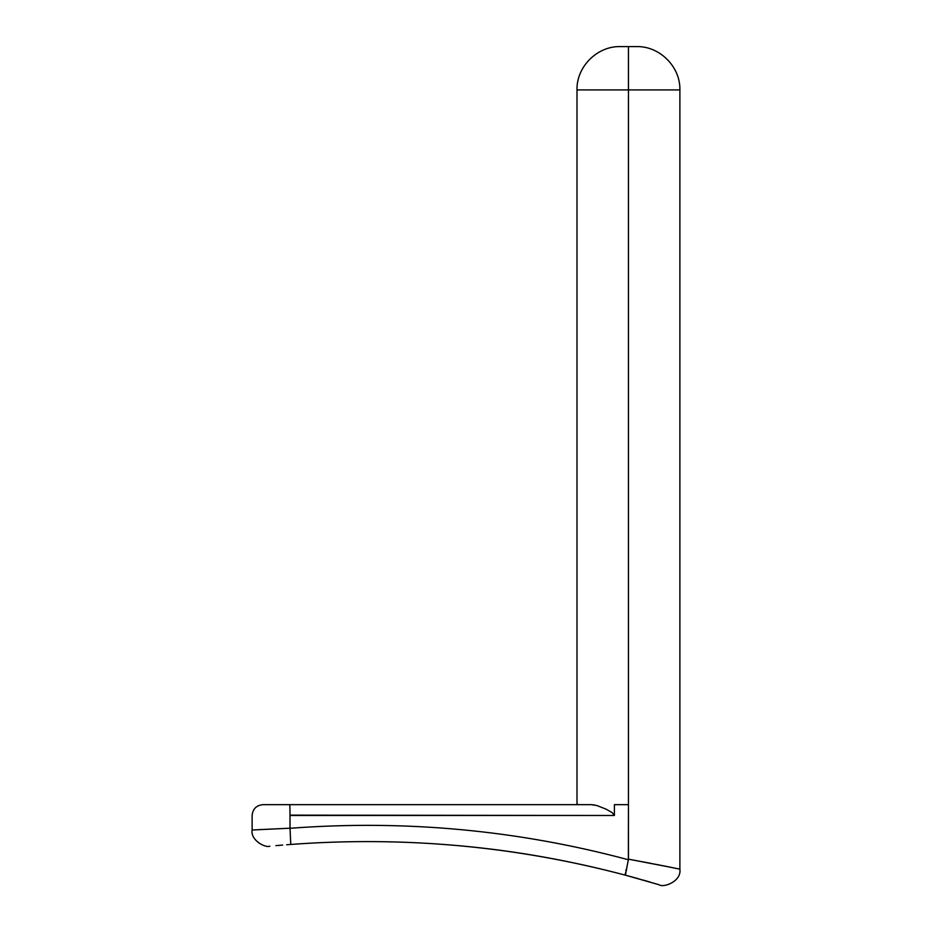 <?xml version="1.0" encoding="UTF-8"?>
<svg xmlns="http://www.w3.org/2000/svg" width="932" height="932" viewBox="0 0 932 932"><rect width="100%" height="100%" fill="white"/><g stroke="black" fill="none" stroke-linecap="round" stroke-linejoin="round"><path stroke-width="1.4" d="M591.471 804.666L596.911 805.551L605.998 809.116L612.196 812.646L614.409 815.488L614.409 804.666L628.448 804.666L628.448 46.6L620.316 46.6L636.568 46.6L628.448 46.6L628.448 89.915L679.882 89.915L628.448 89.915L628.448 859.164L650.804 863.347M647.554 862.717L645.748 862.38M669.875 867.11L664.26 865.979M656.885 864.523L679.463 869.067M678.659 868.904L675.886 868.333M577.001 803.652L578.015 804.666L577.001 803.652L577.001 89.915L628.448 89.915L577.001 89.915C576.372 66.813 597.214 45.971 620.316 46.6M582.861 804.666L262.952 804.666C256.382 805.318 252.77 808.929 252.118 815.488L252.118 830.016L290.015 828.21L290.015 815.488L290.027 828.292C405.164 819.624 517.947 830.121 628.366 859.758L628.448 804.666L614.409 804.666L614.409 815.488L290.015 815.139M254.459 829.888L253.562 829.934M262.276 829.492L260.249 829.585M260.11 829.597L257.302 829.736M289.899 807.054L289.712 804.666L289.829 805.493L289.712 804.666L262.952 804.666M638.164 878.655L625.314 875.148C570.256 860.562 515.081 850.765 459.791 845.778C403.638 840.687 347.298 840.245 290.772 844.45L286.648 844.753M282.687 845.068L275.919 845.639M671.401 867.412L628.448 859.164L625.43 875.171M636.568 46.6C659.67 45.971 680.511 66.813 679.882 89.915L679.882 869.16C681.735 881.113 663.84 888.208 658.924 884.701L658.26 884.503M649.01 881.754L643.954 880.286M290.015 815.488L289.922 807.834L290.015 815.488L614.409 815.488L612.196 812.646L605.998 809.116L596.911 805.551L591.342 804.666L594.08 804.91M591.342 804.666L289.712 804.666M289.829 805.493L289.922 807.834M625.29 873.867L625.384 873.144M625.861 870.43L625.978 869.824M634.785 860.329L664.644 866.061M664.679 866.061L671.168 867.366M625.314 875.148L658.924 884.701L625.314 875.148L628.366 859.758C517.947 830.121 405.164 819.624 290.027 828.292L290.772 844.45C404.593 836.016 516.095 846.256 625.314 875.148L650.21 882.103M290.772 844.45C263.744 846.652 263.744 846.652 290.772 844.45C263.744 846.652 263.744 846.652 290.772 844.45L290.015 828.21L259.562 829.62M252.118 830.016C250.347 840.396 265.585 848.167 269.861 846.186"/></g></svg>
